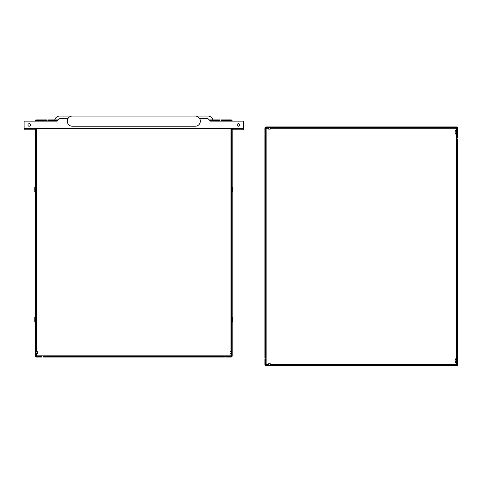 <?xml version="1.0" encoding="UTF-8"?>
<svg xmlns="http://www.w3.org/2000/svg" width="482" height="482" viewBox="0 0 482 482"><rect width="100%" height="100%" fill="white"/><g stroke="black" fill="none" stroke-linecap="round" stroke-linejoin="round"><path stroke-width="0.72" d="M67.956 118.614L59.654 118.614L57.117 121.157L24.1 121.157L24.1 128.772L243.524 128.772L243.524 121.157L210.507 121.157L207.971 118.614L199.668 118.614M237.174 124.965A1.271 1.271 0 0 1 239.084 123.862A1.271 1.271 0 0 1 239.084 126.061A1.271 1.271 0 0 1 237.174 124.965M27.908 124.965A1.271 1.271 0 0 1 29.812 123.862A1.271 1.271 0 0 1 29.812 126.061A1.271 1.271 0 0 1 27.908 124.965M195.27 116.078L72.354 116.078A5.079 5.079 0 0 0 67.275 121.157A5.079 5.079 0 0 0 72.354 126.236L195.27 126.236A5.079 5.079 0 0 0 200.349 121.157A5.079 5.079 0 0 0 195.27 116.078M35.427 129.791L24.1 129.791L24.1 128.772M243.524 128.772L243.524 129.791L232.197 129.791M212.887 119.885A5.079 5.079 0 0 0 207.971 116.078L59.654 116.078A5.079 5.079 0 0 0 54.737 119.885M35.427 317.469L34.764 317.469L34.764 322.042L35.427 322.042M35.427 187.438L34.764 187.438L34.764 192.011L35.427 192.011M232.197 317.469L232.86 317.469L232.86 322.042L232.197 322.042M232.197 187.438L232.86 187.438L232.86 192.011L232.197 192.011M232.197 121.157A1.271 1.271 0 0 0 230.926 119.885L221.027 119.885L221.027 120.518L230.926 120.518A0.633 0.633 0 0 1 231.565 121.157M35.427 121.157A1.271 1.271 0 0 1 36.698 119.885L45.332 119.885L45.332 120.518L46.603 120.518L46.603 119.885L46.603 121.157M45.332 120.518L36.698 120.518A0.633 0.633 0 0 0 36.06 121.157M36.06 353.306L37.608 353.306L37.608 351.679L36.06 351.679M40.609 357.09L41.88 357.09L41.88 356.451L40.609 356.451L40.609 357.09L36.698 357.09A1.271 1.271 0 0 1 35.427 355.818L35.427 158.994L36.06 158.994L36.06 128.772M36.06 156.457L35.427 156.457L35.427 158.994M35.427 156.457L35.427 128.772M36.06 158.994L36.06 355.818L36.698 355.818L36.698 356.451A0.633 0.633 0 0 1 36.06 355.818M231.565 353.306L230.016 353.306L230.016 351.679L231.565 351.679M224.479 356.451L223.208 356.451L223.208 357.09L224.479 357.09L224.479 355.818L225.751 355.818L225.751 357.09L230.926 357.09A1.271 1.271 0 0 0 232.197 355.818L232.197 128.772M41.88 356.451L41.88 355.818L43.145 355.818L43.145 357.09L44.416 357.09L44.416 356.451L223.208 356.451M221.027 120.518L221.027 121.157M46.603 119.885L45.332 119.885M36.698 121.157L36.698 120.518M231.565 355.818L230.926 355.818L230.926 356.451A0.633 0.633 0 0 0 231.565 355.818L231.565 158.994L232.197 158.994M230.926 121.157L230.926 120.518M227.016 357.09L227.016 356.451L225.751 356.451M227.016 356.451L230.926 356.451M223.208 357.09L44.416 357.09M43.145 357.09L43.145 356.451L43.145 357.09L43.145 356.451L44.416 356.451M40.609 356.451L36.698 356.451M47.869 120.518L49.14 120.518L49.14 119.885L47.869 119.885L47.869 121.157L57.117 121.157M49.14 119.885L58.388 119.885M209.242 119.885L218.485 119.885L218.485 120.518L219.756 120.518L219.756 119.885L218.485 119.885M210.507 121.157L219.756 121.157L219.756 120.518M210.532 120.518L211.14 120.518M213.713 120.518L211.14 120.723M232.197 156.457L231.565 156.457L231.565 128.772M231.565 156.457L231.565 157.722L232.197 157.722M231.565 157.722L231.565 158.994M49.14 120.518L57.75 120.518M209.875 120.518L218.485 120.518M35.427 157.722L36.06 157.722M265.522 358.204L265.522 356.933L264.889 356.933L264.889 358.204L266.154 358.204L266.154 359.476L264.889 359.476L264.889 364.657A1.271 1.271 0 0 0 266.154 365.922L456.629 365.922A1.271 1.271 0 0 0 457.9 364.657L457.9 354.752L457.267 354.752L457.267 364.657A0.633 0.633 0 0 1 456.629 365.29L456.629 364.657L457.267 364.657M457.267 136.852L457.267 138.117L457.9 138.117L457.9 136.852L457.267 136.852L457.267 128.212A0.633 0.633 0 0 0 456.629 127.579L456.629 128.212L457.267 128.212M268.673 127.579L268.673 129.128L270.294 129.128L270.294 127.579M264.889 132.128L264.889 133.394L265.522 133.394L265.522 132.128L264.889 132.128L264.889 128.212A1.271 1.271 0 0 1 266.154 126.947L418.792 126.947L418.792 127.579L456.629 127.579M421.328 127.579L421.328 126.947L418.792 126.947M421.328 126.947L456.629 126.947A1.271 1.271 0 0 1 457.9 128.212L457.9 136.852M418.792 127.579L266.154 127.579L266.154 128.212L265.522 128.212A0.633 0.633 0 0 1 266.154 127.579M268.673 365.29L268.673 363.741L270.294 363.741L270.294 365.29M457.267 139.388L457.267 140.66L457.9 140.66L457.9 139.388L456.629 139.388L456.629 138.117L457.267 138.117M457.267 354.752L456.629 354.752L456.629 353.481L457.9 353.481L457.9 352.209L457.267 352.209L457.267 353.481M265.522 133.394L266.154 133.394L266.154 134.665L264.889 134.665L264.889 135.936L265.522 135.936L265.522 356.933M266.154 365.29L266.154 364.657L265.522 364.657A0.633 0.633 0 0 0 266.154 365.29L418.792 365.29L418.792 365.922M264.889 360.747L265.522 360.747L265.522 359.476M265.522 360.747L265.522 364.657M264.889 356.933L264.889 135.936M265.522 132.128L265.522 128.212M457.267 337.298L457.267 340.22M457.267 341.846L457.063 341.093M457.267 343.082L457.063 341.846M457.267 343.955L457.063 343.082M457.267 331.255L457.267 328.905M457.267 331.99L457.063 331.255M457.063 340.021L457.267 340.328M457.267 344.256L457.267 344.865M457.063 336.779L457.267 333.508M457.267 347.444L457.063 344.865M421.328 365.922L421.328 365.29L456.629 365.29M421.328 365.29L420.057 365.29L420.057 365.922M420.057 365.29L418.792 365.29M265.522 135.936L265.522 134.665M457.267 140.66L457.267 352.209M457.9 140.66L457.9 352.209M420.057 126.947L420.057 127.579M454.954 360.717L454.954 361.145L454.954 360.717M454.954 132.152L454.954 131.725L454.954 132.152M36.698 128.772L36.698 351.679M36.698 353.306L36.698 355.818L41.88 355.818M43.145 355.818L224.479 355.818M230.926 353.306L230.926 355.818L225.751 355.818M230.926 351.679L230.926 128.772M222.292 120.518L222.292 119.885M456.49 363.139A2.543 2.543 0 0 1 455.87 362.838L455.87 358.596A2.543 2.543 0 0 1 456.49 358.301L456.49 363.139L457.267 364.199M456.49 134.568A2.543 2.543 0 0 1 455.87 134.273L455.87 130.032A2.543 2.543 0 0 1 456.49 129.73L456.49 134.568L457.267 135.635M270.294 128.212L456.629 128.212L456.629 129.676M456.629 134.623L456.629 138.117M268.673 128.212L266.154 128.212L266.154 133.394M266.154 134.665L266.154 358.204M268.673 364.657L266.154 364.657L266.154 359.476M270.294 364.657L456.629 364.657L456.629 363.193M456.629 354.752L456.629 358.247M456.629 353.481L456.629 139.388M457.267 356.023L457.9 356.023M456.49 358.301L457.267 357.234M456.49 129.73L457.267 128.67M455.87 362.838L454.954 361.145M455.87 358.596L454.954 360.295M455.87 134.273L454.954 132.574M455.87 130.032L454.954 131.725"/></g></svg>
